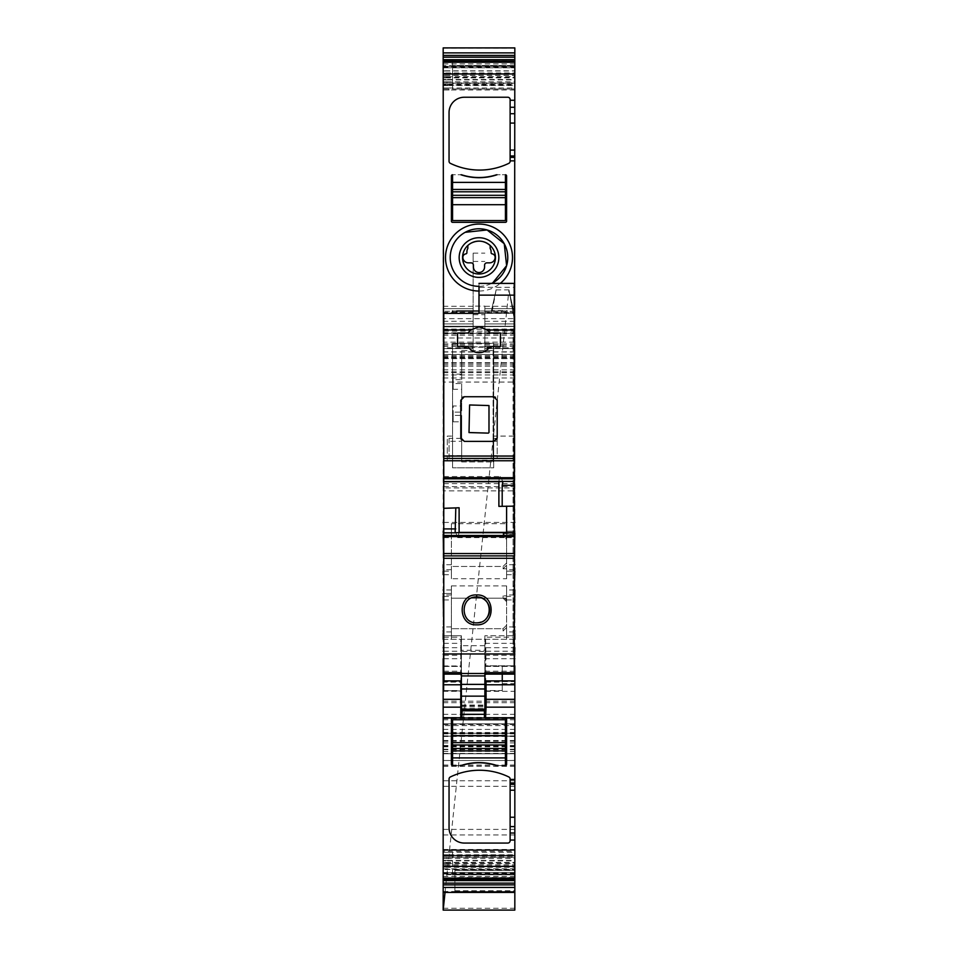 <?xml version="1.0" encoding="UTF-8"?>
<svg xmlns="http://www.w3.org/2000/svg" width="958" height="958" viewBox="0 0 958 958"><rect width="100%" height="100%" fill="white"/><g stroke="black" fill="none" stroke-linecap="round" stroke-linejoin="round"><path stroke-width="0.72" stroke-dasharray="4.79 3.59" d="M514.23 639.285L443.77 639.285M514.829 639.285L506.602 639.285L506.602 596.415L514.829 596.415M443.171 639.285L506.602 639.285L506.602 627.478L503.082 631.011L506.602 631.011M485.299 639.285L485.299 690.969M460.798 716.668L460.798 639.285L460.798 691.317L460.798 690.55L443.997 690.55L460.798 690.969M461.385 709.171L461.385 651.452L484.868 651.452L484.868 635.765L484.868 637.178L514.23 637.178L514.23 674.133M461.385 708.573L484.868 708.573L484.868 651.452M502.255 680.899L502.255 690.55L485.778 690.55L485.766 666.337L514.829 666.337M514.829 665.954L485.766 666.337M484.868 637.178L484.868 665.786L514.23 665.786L485.814 665.786L485.981 658.757L514.23 658.757M485.598 639.285L485.981 658.757M502.255 683.677L514.829 683.677L514.829 691.317L514.829 680.899M514.829 683.677L514.829 680.97L486.017 680.97M514.829 892.413L514.829 849.794L514.829 892.413M443.171 908.292L514.829 908.292L514.829 910.088L443.171 910.088L443.171 723.853L514.829 723.853L514.829 765.202L514.829 47.9M514.829 908.292L514.829 723.853L443.171 723.853L443.171 725.589L514.829 725.589M514.829 326.474L443.171 326.858L514.829 326.474M514.829 61.779L514.829 89.968L514.829 61.779M514.829 874.786L514.829 857.159L514.829 880.582L514.829 874.786L452.571 874.786L452.571 851.291L452.571 880.653L452.571 874.786L514.829 874.786M514.829 436.094L514.829 460.762L514.829 436.094L493.681 436.094L493.681 460.762L514.829 460.762M514.829 59.659L452.571 59.659L452.571 65.527L452.571 59.659L514.829 59.659L514.829 65.527L514.829 59.719M514.829 760.496L514.829 855.35L514.829 760.496L443.171 760.496L443.171 855.35L443.171 760.496L514.829 760.46M514.23 594.954L506.602 594.954L506.602 596.415L514.23 596.415M506.602 594.954L506.602 585.913L506.602 595.888L503.082 595.888L506.602 599.421L506.602 595.888M506.602 585.913L451.398 585.913L451.398 598.175L503.082 598.175A3.521 3.521 0 0 1 506.602 601.696L506.602 599.421M443.77 599.936L451.398 599.936L451.398 639.285L451.398 598.175L503.082 598.175A3.521 3.521 0 0 1 506.602 601.696L506.602 625.191L503.082 628.711L451.398 628.711L503.082 628.711L503.082 631.011M506.602 625.179L503.082 628.711L506.602 625.179L506.602 627.478M484.868 672.636L484.868 665.786M484.868 709.171L484.868 708.573M484.868 690.969L484.868 666.301L484.868 690.969M443.171 860.428L447.721 860.428L448.5 857.422L443.171 857.422L443.171 866.918L445.865 866.918L443.171 867.313L443.171 869.313L445.219 869.313L443.171 869.505L443.171 878.534L443.171 874.63L514.829 874.63M443.171 862.859L445.865 862.428L443.171 862.859L443.171 864.858L445.219 864.858L443.171 865.038L443.171 874.63M443.171 862.428L443.171 857.422M454.918 877.504L454.918 891.659L454.918 869.708L454.918 870.451L514.829 870.451L454.918 870.451L454.918 877.504L514.829 877.504M443.171 65.671L443.171 89.956L443.171 66.33L443.171 67.814L514.829 67.814L443.171 67.814L443.171 65.671L514.829 65.671M514.23 534.169L506.602 534.169L506.602 531.235L514.829 531.235M506.602 523.667L506.602 539.462A3.521 3.521 0 0 0 503.082 535.929L451.398 535.929L451.398 523.667L506.602 523.667L506.602 531.235L514.23 531.235M514.23 564.705L506.602 564.705L506.602 534.169L514.829 534.169M514.829 568.226L514.23 568.226M514.23 571.16L506.602 571.16L506.602 564.705M443.77 571.16L451.398 571.16L451.398 578.74L506.602 578.74L506.602 571.16L514.829 571.16M514.23 593.481L514.829 593.481M514.829 630.484L514.23 630.484M514.829 633.418L514.23 633.418M493.681 460.762L493.681 436.094M452.571 65.527L452.571 83.142L452.571 65.527L514.829 65.527L452.571 65.527M452.571 89.022L514.829 89.022L452.571 89.022L452.571 83.142L452.571 89.022M443.77 331.181L514.23 331.181L514.23 313.35L443.77 313.35L443.77 487.945L514.23 487.945L514.23 635.765L484.868 635.765L514.23 635.765L514.23 637.178M484.868 666.301L502.255 666.301L502.255 674.133M485.754 690.969L502.255 690.969L502.255 666.301M443.171 858.512L446.835 858.512L447.614 855.506L443.171 855.506M443.171 852.309L448.5 852.309L447.721 855.099L443.171 855.099M443.171 850.333L514.829 850.333L449.122 850.345L448.799 851.291L443.171 851.291L443.171 850.345L449.122 850.345L448.799 851.291L514.829 851.291M443.171 854.764L449.122 854.764L448.799 856.212L443.171 856.212M443.171 863.625L446.835 863.625L447.614 860.835L443.171 860.835M443.171 70.808L445.219 70.988L443.171 70.988M443.171 73.395L445.865 73.395L443.171 73M443.171 76.688L446.835 76.688L447.614 79.478L443.171 79.478M443.171 82.879L448.5 82.879L447.721 79.885L443.171 79.885M443.171 85.549L449.122 85.549L448.799 84.088L443.171 84.088M514.829 89.956L449.122 89.956L448.799 89.01L443.171 89.01L443.171 89.956L449.122 89.956L448.799 89.01L514.829 89.01M443.171 87.992L448.5 87.992L447.721 85.202L443.171 85.202M443.171 81.801L446.835 81.801L447.614 84.795L443.171 84.795M443.171 77.873L445.865 77.873L443.171 77.454M443.171 75.263L445.219 75.442L443.171 75.442M510.123 99.584L510.123 161.231A2.347 2.347 0 0 1 508.806 163.351A66.952 66.952 0 0 1 450.368 163.351A2.347 2.347 0 0 1 449.051 161.231L449.051 112.505A15.268 15.268 0 0 1 464.319 97.237L507.776 97.237A2.347 2.347 0 0 1 510.123 99.584M506.602 539.45L506.602 562.945L503.082 566.465L506.602 562.945L503.082 566.465L451.398 566.465L451.398 535.929L503.082 535.929L506.602 539.462A3.521 3.521 0 0 0 503.082 535.929A3.521 3.521 0 0 1 506.602 539.45M506.602 578.74L506.602 562.945M493.681 467.803L493.681 343.299L452.571 343.299L452.571 467.803L452.571 343.299L493.681 343.299L493.681 467.803L452.571 467.803L493.681 467.803M443.77 653.967L514.23 653.967L514.23 326.271L513.057 326.271L513.057 473.12L514.23 473.12M514.23 457.553L514.23 464.259L514.23 457.397L513.057 457.397L514.23 457.397L514.23 326.271L513.057 326.271L513.057 464.965L514.23 464.965L514.23 460.762M514.23 653.967L513.057 653.967L514.23 653.967L514.23 464.965M514.23 487.945L514.23 333.324L443.77 333.324L514.23 333.324L514.23 331.181M508.949 290.43L514.23 318.942L514.23 313.35L514.23 318.942L508.949 289.867L445.051 892.413M479 311.003L501.321 311.003L501.321 313.35L501.321 311.003L501.321 313.35L501.321 311.003L501.321 313.35L501.321 311.003L501.321 313.35L505.429 313.35L501.321 313.35L501.321 311.003L505.429 311.003L456.679 311.003L456.679 313.35L456.679 311.003L456.679 313.35L456.679 311.003L456.679 313.35L456.679 311.003L452.571 311.003L505.429 311.003L456.679 311.003C451.374 311.003 451.374 311.003 456.679 311.003L505.429 311.003L456.679 311.003L456.679 313.35L452.571 313.35L505.429 313.35L456.679 313.35C451.374 313.35 451.374 313.35 456.679 313.35C451.374 313.35 451.374 313.35 456.679 313.35L505.429 313.35L479 313.35L479 287.316L514.23 287.316L514.23 313.446M514.23 287.316L514.23 283.4M514.23 506.147L506.602 506.147L506.602 532.66M514.23 533.953L514.23 532.66L514.23 533.953L506.602 533.953M514.23 451.733L514.23 334.498L514.23 458.379L443.77 458.415L513.883 458.379L514.23 464.259M514.23 375.368L514.23 358.567L514.23 382.062L443.77 382.062L443.77 358.567L443.77 382.062M514.23 340.785L514.23 319.996L514.23 340.785M514.23 319.996L514.23 318.643L514.23 319.996M506.602 533.63L503.082 533.63L503.082 535.929M506.602 537.163L503.082 533.63M506.602 568.765L503.082 568.765L503.082 566.465L451.398 566.465L451.398 578.74M506.602 565.22L503.082 568.765M461.672 350.628L461.672 379.667L461.672 350.628L493.095 350.628L493.095 346.832L461.672 346.832L493.095 346.832L493.095 461.936L493.095 350.628M453.158 421.795L453.158 415.413L461.672 415.413L461.672 461.936L461.672 460.175L493.095 460.175L461.672 460.175L461.672 421.795L453.158 421.795L453.158 412.144L461.672 412.144L461.672 389.271L453.158 389.271L453.158 379.667L461.672 379.667M513.057 473.12L513.057 601.54L514.23 601.54L513.057 601.54L513.057 653.967L513.057 464.965M464.319 396.744L493.681 396.744M497.202 437.854L497.202 400.264L495.526 397.271M461.325 439.71L464.319 441.375L493.681 441.375L496.675 439.71M462.474 397.271L460.798 400.264L460.798 437.854M513.883 457.553L513.883 464.259M513.883 451.733L513.883 458.379M514.23 342.126L443.77 342.126L443.77 319.996L443.77 340.773M443.77 318.643L443.77 319.996L443.77 318.643L514.23 318.643M451.398 523.667L451.398 532.696L443.77 532.696M443.171 571.16L451.398 571.16L451.398 532.696M452.571 436.094L452.571 460.762L452.571 436.094L447.29 436.094L447.29 460.762L452.571 460.762M493.095 458.511L493.095 438.345L493.095 458.511L497.202 458.511L497.202 438.345L497.202 458.511M453.158 389.271L453.158 383.583L461.672 383.583L461.672 405.976L453.158 405.976L453.158 412.144M461.672 405.976L461.672 412.144M461.672 374.159L453.158 374.159L453.158 379.667M455.733 532.66L514.23 532.828M459.11 532.385L457.708 537.63L455.852 532.828M443.77 487.945L443.77 490.879L514.23 490.879M443.77 674.133L443.77 490.879M443.77 478.856L443.77 481.575L443.77 478.856L499.214 478.856L500.292 476.545L502.806 481.575M443.77 476.545L500.399 476.557M479 287.316L479 283.4M470.677 329.899L479 326.858C483.742 327.001 487.406 329.061 490.017 333.025M461.433 346.533L467.983 346.533A12.921 12.921 0 0 0 479 352.7C483.742 352.556 487.406 350.496 490.017 346.533L500.435 346.533L500.435 333.025M457.565 346.533L457.565 333.025M513.883 348.7L513.883 397.762L514.23 348.7M513.883 407.198L513.883 454.176L514.23 407.198M443.77 358.567L513.883 358.615L514.23 351.682L514.23 358.615M443.171 531.235L443.77 531.235M443.171 534.169L443.77 534.169M443.171 568.226L443.77 568.226M447.29 460.762L447.29 436.094M493.095 441.303L497.202 441.303M493.095 438.345L497.202 438.345M493.095 455.541L497.202 455.541M498.89 506.375L506.602 506.111M461.385 672.636L461.385 635.765L443.77 635.765L461.385 635.765L461.385 650.266L484.868 650.266M467.983 333.025L470.426 330.115M513.883 369.704L513.883 367.118L514.23 369.74M513.883 392.433L513.883 371.656L514.23 392.433M514.23 390.924L513.883 393.391L514.23 390.924M514.23 347.946L514.23 350.448L513.883 347.946M513.883 451.948L513.883 409.437L514.23 451.948M513.883 429.807L514.23 431.567L513.883 429.807M513.883 429.819L514.23 431.555L513.883 429.819M451.398 585.913L451.398 593.481L443.77 593.481M443.77 596.415L451.398 596.415L451.398 593.481L443.171 593.481M443.171 596.415L451.398 596.415L451.398 599.936M443.77 630.484L443.171 630.484M443.77 633.418L443.171 633.418M443.171 666.337L460.798 666.337M443.997 690.55L443.997 683.677L443.171 683.677L443.171 691.317L443.171 681.617L460.798 681.617L460.798 690.55M443.997 683.677L443.997 682.084L460.798 682.084M443.171 681.617L443.171 680.97L460.798 680.97L460.798 681.617M443.171 725.589L443.171 338.018L514.829 338.018L443.171 338.018L443.171 326.271L443.171 362.687L443.171 345.072L443.171 347.85L473.132 347.85L473.132 345.072L473.132 352.041L473.132 306.105L484.868 306.105L484.868 352.041L484.868 345.072L484.868 347.85L514.829 347.85M443.171 346.413L473.132 346.413L473.132 308.656L443.171 308.656L443.171 348.592L473.132 348.592L473.132 347.85M473.132 346.413L473.132 348.592L443.171 348.592L443.171 347.85M443.171 311.278L443.171 308.656L473.132 308.656L473.132 323.924L443.171 323.924L443.171 311.278L473.132 311.278M443.171 47.9L443.171 323.924L473.132 323.924L473.132 253.151L473.132 306.105M506.602 719.159L506.602 764.376A1.174 1.174 0 0 1 505.429 765.55L497.058 765.55A56.965 56.965 0 0 0 460.942 765.55L452.571 765.55A1.174 1.174 0 0 1 451.398 764.376L451.398 719.159A1.174 1.174 0 0 1 452.571 717.985L514.829 717.985M510.123 840.717A2.347 2.347 0 0 1 507.776 843.064L464.319 843.064A15.268 15.268 0 0 1 449.051 827.796L449.051 779.07A2.347 2.347 0 0 1 450.368 776.962A66.952 66.952 0 0 1 508.806 776.962A2.347 2.347 0 0 1 510.123 779.07L510.123 840.717M452.571 765.55L452.571 719.745L505.429 719.745L505.429 765.55L497.058 765.55A56.965 56.965 0 0 0 460.942 765.55L452.571 765.55M484.868 347.85L484.868 306.105M505.429 174.763L505.429 220.568L452.571 220.568L452.571 174.763L460.942 174.763L452.571 174.763A1.174 1.174 0 0 0 451.398 175.937L451.398 221.154A1.174 1.174 0 0 0 452.571 222.328L505.429 222.328A1.174 1.174 0 0 0 506.602 221.154L506.602 175.937A1.174 1.174 0 0 0 505.429 174.763L497.058 174.763L505.429 174.763M461.481 174.763A56.965 56.965 0 0 0 496.519 174.763M479 291.04A33.47 33.47 0 0 0 500.28 283.4M479 286.334A28.776 28.776 0 0 0 491.67 283.4M460.942 174.763A56.965 56.965 0 0 0 497.058 174.763A56.965 56.965 0 0 1 460.942 174.763M465.205 232.315A28.776 28.776 0 0 0 453.745 271.353A28.776 28.776 0 0 0 492.795 282.814M471.12 243.128A16.442 16.442 0 0 0 465.648 267.162A16.442 16.442 0 0 0 486.88 271.988A16.442 16.442 0 0 0 490.161 245.488L490.161 248.505A5.904 5.904 0 0 1 491.095 251.691L491.095 252.684A1.174 1.174 0 0 0 492.113 253.858A3.521 3.521 0 0 1 495.142 257.462M489.574 262.851L486.927 262.851A2.347 2.347 0 0 0 484.58 265.198L484.58 266.959A5.58 5.58 0 0 1 479 272.539A5.58 5.58 0 0 1 473.42 266.959L473.42 265.198A2.347 2.347 0 0 0 471.073 262.851L468.426 262.851A5.58 5.58 0 0 1 462.858 257.462A3.521 3.521 0 0 1 465.887 253.858A1.174 1.174 0 0 0 466.905 252.684L466.905 251.691A5.904 5.904 0 0 1 467.839 248.505L467.839 245.488M490.843 313.35L514.218 313.35L508.949 290.298L514.23 313.35L490.771 313.35L496.028 290.298L490.843 313.35L491.346 310.62L507.189 310.62L507.189 313.35M449.051 438.345L449.051 455.541L461.672 455.541L461.672 441.303L449.051 441.303L449.051 438.345L461.672 438.345L461.672 455.541M461.672 438.345L461.672 441.303M449.051 455.541L449.051 458.511L461.672 458.511M449.051 458.511L449.051 441.303M469.013 432.573L469.6 404.935L488.987 405.521L488.987 432.573M480.952 622.101A12.921 12.921 0 0 0 486.029 618.82M461.481 765.55A56.965 56.965 0 0 1 496.519 765.55M443.997 690.969L443.997 666.301L461.385 666.301L461.385 690.969L461.385 666.301M443.997 666.301L443.997 674.133M443.997 680.899L443.997 682.084M498.89 481.754L499.214 478.856M461.672 461.936L493.095 461.936L461.672 461.936M453.158 383.583L453.158 374.159M461.672 383.583L461.672 389.271M453.158 415.413L453.158 405.976M461.672 415.413L461.672 421.795M479 313.35L514.23 313.35M503.082 598.175L506.602 601.696A3.521 3.521 0 0 0 503.082 598.175L503.082 595.888M452.571 880.653L514.829 880.653L452.571 880.653M484.868 323.924L514.829 323.924L484.868 323.924M484.868 308.656L514.829 308.656L484.868 308.656M484.868 348.592L514.829 348.592L484.868 348.592M443.171 362.687L514.829 362.687M443.171 354.46L514.829 354.46L443.171 354.46M443.171 733.253L514.829 733.253L443.171 733.253M443.171 753.742L514.829 753.742L443.171 753.742M443.171 736.187L514.829 736.187L443.171 736.187M443.171 855.662L443.171 892.413L443.171 855.662L514.829 855.662M443.171 892.138L514.829 892.126M452.571 717.985L443.171 717.985M485.934 682.084L502.255 682.084M461.385 651.452L461.385 650.266M485.957 647.716L514.23 647.716M461.385 706.86L484.868 706.86M486.005 651.248L514.23 651.248M486.017 654.11L514.23 654.11M443.171 876.39L514.829 876.39M443.171 872.499L514.829 872.499L443.171 872.487M443.171 873.971L514.829 873.971L443.171 873.983M443.171 873.265L514.829 873.265M445.171 865.038L514.829 865.038M445.757 862.859L514.829 862.859M445.219 864.858L514.829 864.858M446.835 858.512L514.829 858.512M445.865 862.428L514.829 862.428M447.721 855.099L514.829 855.099M447.614 855.506L514.829 855.506M448.5 852.309L514.829 852.309M449.122 854.764L514.829 854.764M448.5 857.422L514.829 857.422M448.799 856.212L514.829 856.212M447.614 860.835L514.829 860.835M447.721 860.428L514.829 860.428M445.865 866.918L514.829 866.918M446.835 863.625L514.829 863.625M445.219 869.313L514.829 869.313M445.757 867.313L514.829 867.313M443.171 878.199L514.829 878.199M445.171 869.505L514.829 869.505M454.918 869.708L514.829 869.708M454.918 885.012L514.829 885.012M454.918 890.88L514.829 890.88M454.918 891.659L514.829 891.659L454.918 891.67M454.918 891.347L514.829 891.347M454.918 891.215L514.829 891.215M443.171 884.845L514.829 884.845M443.171 765.31L514.829 765.31M443.171 62.102L514.829 62.102M445.171 70.808L514.829 70.808M445.757 73L514.829 73M445.219 70.988L514.829 70.988M446.835 76.688L514.829 76.688M445.865 73.395L514.829 73.395M447.721 79.885L514.829 79.885M447.614 79.478L514.829 79.478M448.799 84.088L514.829 84.088M448.5 82.879L514.829 82.879M449.122 85.549L514.829 85.549M448.5 87.992L514.829 87.992M447.614 84.795L514.829 84.795M447.721 85.202L514.829 85.202M445.865 77.873L514.829 77.873M446.835 81.801L514.829 81.801M445.219 75.442L514.829 75.442M445.757 77.454L514.829 77.454M443.171 67.048L514.829 67.048M445.171 75.263L514.829 75.263M443.171 66.33L514.829 66.33L443.171 66.33M443.171 63.923L514.829 63.923M514.23 532.696L506.602 532.696M506.602 537.689L514.23 537.689M514.23 569.699L506.602 569.699M514.23 589.96L506.602 589.96M506.602 599.936L514.23 599.936M514.23 626.951L506.602 626.951M514.23 631.945L506.602 631.945M452.571 83.142L514.829 83.142L452.571 83.142M443.171 766.34L514.829 766.34M443.171 829.389L514.829 829.389M484.868 643.321L514.23 643.321M484.868 671.223L514.23 671.223M513.057 585.817L514.23 585.817M514.23 472.641L513.057 472.641M513.057 488.364L514.23 488.364L513.057 488.364M513.057 570.573L514.23 570.573L513.057 570.573M513.057 586.296L514.23 586.296M514.23 593.972L513.057 593.972M451.398 564.705L443.77 564.705M443.77 537.689L451.398 537.689M451.398 569.699L443.77 569.699M456.822 536.432L506.602 536.432L458.487 536.408M458.786 535.294L506.602 535.294M443.77 671.223L461.385 671.223M443.77 643.321L461.385 643.321M443.77 637.178L461.385 637.178M451.398 589.96L443.77 589.96M451.398 594.954L443.77 594.954M451.398 626.951L443.77 626.951M451.398 631.945L443.77 631.945M443.77 651.248L460.798 651.248M443.77 647.716L460.798 647.716M443.77 654.11L460.798 654.11M443.77 658.757L460.798 658.757M443.171 352.041L473.132 352.041M443.171 312.284L473.132 312.284M443.171 321.301L473.132 321.301M443.171 306.309L473.132 306.309M473.132 253.151L484.868 253.151M473.132 261.438L484.868 261.438M473.132 314.703L484.868 314.703M443.77 655.248L461.385 655.248M501.178 477.767L443.77 477.767L499.513 477.743M443.77 481.395L502.148 481.395M443.77 481.563L502.267 481.563M461.672 347.263L493.095 347.263M443.77 574.692L451.398 574.692M479 312.727L514.23 312.727M443.77 483.658L514.23 483.658M443.77 486.592L514.23 486.592M513.057 480.784L514.23 480.784M513.057 578.141L514.23 578.141M461.385 705.818L484.868 705.818M484.868 655.248L514.23 655.248M484.868 645.728L461.385 645.728M443.171 834.933L514.829 834.933M443.171 855.314L514.829 855.314M443.171 849.483L514.829 849.483M443.171 786.302L514.829 786.302M443.171 780.758L514.829 780.758M452.571 857.159L514.829 857.159L452.571 857.159M506.602 574.692L514.23 574.692M443.77 522.421L514.23 522.421M443.171 48.175L514.829 48.175M443.171 59.923L514.829 59.923M484.868 306.309L514.829 306.309M484.868 321.301L514.829 321.301M484.868 311.278L514.829 311.278M484.868 312.284L514.829 312.284M484.868 346.413L514.829 346.413M484.868 352.041L514.829 352.041M443.171 355.586L514.829 355.586M443.171 351.814L514.829 351.814M443.171 333.863L514.829 333.863M443.171 332.737L514.829 332.737M443.171 329.205L514.829 329.205M443.171 329.097L514.829 329.097M443.171 335.204L514.829 335.204M443.171 343.886L514.829 343.886M443.171 357.394L514.829 357.394M443.171 363.226L514.829 363.226M443.171 366.196L514.829 366.196M443.171 371.812L514.829 371.812M443.171 369.872L514.829 369.872M443.171 357.753L514.829 357.753M443.171 356.639L514.829 356.639M443.171 358.699L514.829 358.699M443.171 364.782L514.829 364.782M443.171 374.949L514.829 374.949M443.171 377.991L514.829 377.991M443.171 701.172L514.829 701.172M443.171 702.693L514.829 702.693M443.171 714.345L514.829 714.345M443.171 717.386L514.829 717.386M443.171 729.397L514.829 729.397M443.171 733.612L514.829 733.612M443.171 735.936L514.829 735.936M443.171 742.893L514.829 742.893M443.171 745.48L514.829 745.48M443.171 746.833L514.829 746.833M443.171 749.671L514.829 749.671M443.171 751.395L514.829 751.395M443.171 741.073L514.829 741.073M443.171 719.781L514.829 719.781M443.171 724.499L514.829 724.499M443.171 740.534L514.829 740.534M443.171 746.078L514.829 746.078M443.171 765.083L514.829 765.083M443.171 753.455L514.829 753.455M443.171 749.24L514.829 749.24M443.171 736.462L514.829 736.462M443.171 732.487L514.829 732.487M443.171 723.997L514.829 723.997M443.171 741.217L514.829 741.217M443.171 891.491L514.829 891.491M443.171 868.822L514.829 868.822M443.171 849.83L514.829 849.83L443.171 849.794M443.171 880.39L514.829 880.39M485.957 681.617L514.829 681.617M454.918 890.724L514.829 890.724M514.829 89.968L443.171 89.968M457.589 537.63L506.602 537.63M443.77 666.445L460.798 666.445M443.171 665.954L460.798 665.954M443.171 691.317L460.798 691.317M443.171 345.072L473.132 345.072M443.171 348.592L473.132 348.592M496.028 290.43L491.777 313.35M505.429 313.35L505.429 311.003L505.429 313.35M452.571 313.35L452.571 311.003M496.028 289.867L508.949 289.867M461.385 705.04L484.868 705.04M443.171 855.35L514.829 855.35M484.868 345.072L514.829 345.072M443.171 326.271L514.829 326.271L443.171 326.271M443.171 372.662L514.829 372.662M443.171 733.84L514.829 733.84M443.171 718.632L514.829 718.632M443.171 765.202L514.829 765.202M485.706 691.317L514.829 691.317M485.778 666.445L514.23 666.445"/><path stroke-width="1.44" d="M514.23 647.716L514.23 639.285M443.77 639.285L443.77 658.757M485.299 690.969L485.299 709.555L462.031 710.177L460.798 708.944M485.299 709.555L485.622 716.716L486.113 705.938L486.041 680.91L485.658 690.969M514.829 647.716L514.23 666.445M514.829 680.97L514.829 666.337M486.029 680.899L514.829 680.899L514.829 717.77L484.401 717.77L485.622 716.716M514.829 717.985L443.171 717.985L443.171 866.355L514.829 866.355L514.829 717.77M514.829 866.355L514.829 910.1L443.171 910.1L443.171 892.413L514.829 892.413M514.829 52.882L443.171 52.882L443.171 47.9L514.829 47.9L514.23 674.133L484.868 674.133M514.23 571.16L514.829 532.696M514.829 571.16L514.23 589.96M514.23 630.484L514.829 589.96M514.829 630.484L514.23 633.418M514.829 639.285L514.829 633.418M443.171 52.882L443.171 59.719L514.829 59.659M514.23 672.636L484.868 672.636L484.868 709.171L461.385 709.171L461.385 696.155L484.868 696.155M510.123 784.339L510.123 840.717A2.347 2.347 0 0 1 507.776 843.064L464.319 843.064A15.268 15.268 0 0 1 449.051 827.796L449.051 779.07A2.347 2.347 0 0 1 450.368 776.962A66.952 66.952 0 0 1 508.806 776.962A2.347 2.347 0 0 1 510.123 779.07L510.123 784.339L514.829 784.339M443.171 866.355L443.171 878.522L514.829 878.522L443.171 878.522L443.171 880.582L514.829 880.582M514.829 887.431L443.171 887.431L443.171 880.582M443.171 59.719L443.171 61.779L514.829 61.779L443.171 61.779L443.77 531.235M510.123 99.584A2.347 2.347 0 0 0 507.776 97.237A2.347 2.347 0 0 1 510.123 99.584L510.123 107.272L514.829 107.272M507.776 97.237L464.319 97.237A15.268 15.268 0 0 0 449.051 112.505L449.051 161.231A2.347 2.347 0 0 0 450.368 163.351A66.952 66.952 0 0 0 508.806 163.351A2.347 2.347 0 0 0 510.123 161.231L510.123 107.272M514.23 531.235L514.829 531.235M514.829 534.169L514.23 534.169M514.829 568.226L514.23 568.226M514.829 593.481L514.23 593.481M460.798 709.555A1.233 1.233 0 0 0 462.031 710.788L484.377 710.788L484.449 714.309L462.031 714.309L462.031 710.177M484.868 690.969L485.754 690.969M455.194 532.672L514.23 532.696L455.146 532.696L514.23 532.672L514.23 485.311L502.196 485.311L502.962 481.419L443.77 481.575L502.806 481.575L443.77 481.575L443.77 478.808L514.23 478.808L514.23 458.415L514.23 460.762L443.77 460.762L443.77 458.415L514.23 458.427L514.23 283.4L479 283.4M514.23 485.311L514.23 478.808M502.255 674.133L502.255 680.899M508.806 163.351A2.395 2.395 0 0 0 510.123 161.231M455.146 532.696L455.804 507.92L459.11 507.764L459.11 532.66M443.77 481.575L443.77 553.544L514.23 553.544M461.385 674.133L443.77 674.133L443.77 553.544M514.23 458.427L443.77 458.427L443.77 313.35L479 313.35L479 295.148L514.23 295.148M490.017 333.025L487.418 329.971L479 326.858L470.582 329.971L467.983 333.025L457.565 333.025L457.565 346.533L467.983 346.533C470.582 350.496 474.258 352.556 479 352.7C483.742 352.556 487.418 350.496 490.017 346.533L500.435 346.533L500.435 333.025L490.017 333.025L500.435 333.025M495.526 397.271L493.681 396.744L497.202 400.264L497.202 437.854L493.681 441.375L464.319 441.375L460.798 437.854L460.798 400.264L464.319 396.744L462.474 397.271M496.675 439.71L497.202 437.854M461.325 439.71L460.798 437.854M443.77 460.762L443.77 478.808M443.77 340.773L443.77 342.126M479 287.316L479 295.148M461.433 346.533L457.565 346.533M457.565 333.025L467.983 333.025M443.77 534.169L443.171 531.235M443.77 564.705L443.171 534.169M443.77 571.16L443.77 568.226M514.23 506.147L498.89 506.375L498.89 481.575M443.77 508.303L459.11 507.764M443.77 508.339L455.804 507.92M443.77 593.481L443.77 574.692M443.171 593.481L443.77 596.415M443.77 626.951L443.171 596.415M443.171 626.951L443.77 630.484M443.171 630.484L443.77 633.418M443.171 683.677L443.171 658.757M460.798 680.97L460.798 716.668L462.031 717.77L443.171 717.77L443.171 707.16L460.798 707.16M443.171 680.97L443.171 707.16M506.602 719.159A1.174 1.174 0 0 0 505.429 717.985L506.602 719.159L506.602 764.376A1.174 1.174 0 0 1 505.429 765.55L505.429 757.91L452.571 757.91L452.571 765.55A1.174 1.174 0 0 1 451.398 764.376L451.398 719.159A1.174 1.174 0 0 1 452.571 717.985M505.429 757.91L505.429 750.868L452.571 750.868L452.571 719.745L505.429 719.745L505.429 735.6L452.571 735.6M452.571 757.91L452.571 750.868M496.519 765.55L497.058 765.55A56.965 56.965 0 0 0 460.942 765.55C472.977 761.634 485.023 761.634 497.058 765.55L496.519 765.55A56.965 56.965 0 0 0 461.481 765.55L461.481 765.55M505.429 735.6L505.429 750.868M452.571 204.713L452.571 174.763A1.174 1.174 0 0 0 451.398 175.937L451.398 221.154A1.174 1.174 0 0 0 452.571 222.328L505.429 222.328A1.174 1.174 0 0 0 506.602 221.154L506.602 175.937A1.174 1.174 0 0 0 505.429 174.763L505.429 220.568L452.571 220.568L452.571 204.713L505.429 204.713M452.571 189.444L505.429 189.444M497.058 174.763L497.058 174.763C485.023 178.667 472.977 178.667 460.942 174.763A56.965 56.965 0 0 0 497.058 174.763M461.481 174.763L461.481 174.763A56.965 56.965 0 0 0 496.519 174.763M500.28 283.4A33.47 33.47 0 0 0 462.954 228.184A33.47 33.47 0 0 0 479 291.04M491.67 283.4A28.776 28.776 0 0 0 504.255 243.763A28.776 28.776 0 0 0 451.122 264.683A28.776 28.776 0 0 0 479 286.334M465.205 232.315L487.083 229.956L504.231 243.727M504.267 243.799L506.602 265.677L492.795 282.814M469.492 240.159A19.831 19.831 0 0 1 496.412 248.05A19.831 19.831 0 0 1 488.508 274.97A19.831 19.831 0 0 1 461.588 267.066A19.831 19.831 0 0 1 469.492 240.159M471.12 243.128A16.442 16.442 0 0 0 464.57 265.45A16.442 16.442 0 0 0 486.88 271.988A16.442 16.442 0 0 0 490.161 245.488A16.442 16.442 0 0 0 471.12 243.128C477.97 239.847 484.317 240.638 490.161 245.488L490.161 248.505A5.904 5.904 0 0 1 491.095 251.691L491.095 252.684A1.174 1.174 0 0 0 492.113 253.858A3.521 3.521 0 0 1 495.142 257.462A5.58 5.58 0 0 1 489.574 262.851A5.58 5.58 0 0 0 495.142 257.462M479 313.35L456.679 313.35L456.679 311.003C451.374 311.003 451.374 311.003 456.679 311.003L479 311.003M469.013 432.537L488.4 433.124L469.013 432.573L469.6 404.971L488.987 405.557L488.987 432.537M486.029 618.82A12.921 12.921 0 0 0 476.653 597.002C459.996 596.211 459.972 623.622 476.653 622.844A12.921 12.921 0 0 0 480.952 622.101M476.653 597.002C493.226 596.199 493.502 623.359 476.653 622.844C459.912 623.586 460.056 596.175 476.653 597.002L476.653 594.93C496.04 594.08 495.849 625.825 476.653 624.832C457.469 625.837 457.253 594.068 476.653 594.93M489.574 262.851L486.927 262.851A2.347 2.347 0 0 0 484.58 265.198L484.58 266.959A5.58 5.58 0 0 1 479 272.539A5.58 5.58 0 0 1 473.42 266.959L473.42 265.198A2.347 2.347 0 0 0 471.073 262.851L468.426 262.851A5.58 5.58 0 0 1 462.858 257.462A3.521 3.521 0 0 1 465.887 253.858A1.174 1.174 0 0 0 466.905 252.684L466.905 251.691A5.904 5.904 0 0 1 467.839 248.505L467.839 245.488M452.571 197.659L505.429 197.659M505.429 742.642L452.571 742.642M443.997 674.133L443.997 680.899M506.602 506.147L506.602 532.66M493.681 396.744L464.319 396.744M443.171 571.16L443.171 574.692M443.171 564.705L443.171 568.226M502.196 506.303L502.196 485.311M443.77 653.967L514.23 653.967M443.77 672.636L461.385 672.636L461.385 696.155M514.23 596.415L514.829 596.415M443.171 887.431L443.171 892.413M485.622 714.452L484.449 714.452L484.401 717.77M485.455 709.399L484.221 710.177M443.171 639.285L443.171 633.418M485.55 709.615A1.174 1.174 -22.5 0 1 484.377 710.788L484.221 710.417M486.113 684.778L514.829 684.778M486.161 699.316L514.829 699.316M486.077 707.16L514.829 707.16M514.23 654.11L514.829 654.11M514.23 651.248L514.829 651.248M514.23 658.757L514.829 658.757M514.829 790.218L510.123 790.218M514.829 826.586L510.123 826.586M514.829 817.234L510.123 817.234M443.171 879.109L514.829 879.109M443.171 883.132L514.829 883.132M443.171 884.881L514.829 884.881M443.171 55.42L514.829 55.42M443.171 57.181L514.829 57.181M443.171 61.192L514.829 61.192M510.123 100.255L514.829 100.255M510.123 113.715L514.829 113.715M510.123 123.079L514.829 123.079M510.123 150.095L514.829 150.095M510.123 155.962L514.829 155.962M510.123 157.352L514.829 157.352M510.123 160.872L514.829 160.872M514.23 537.689L514.829 537.689M514.829 564.705L514.23 564.705M514.829 569.699L514.23 569.699M514.829 594.954L514.23 594.954M514.23 599.936L514.829 599.936M514.829 626.951L514.23 626.951M514.829 631.945L514.23 631.945M443.77 535.486L514.23 535.486M443.77 532.828L455.038 532.828M443.77 536.6L514.23 536.6M443.77 555.903L514.23 555.903L443.77 555.903M443.77 558.298L514.23 558.298M487.418 329.971L514.23 329.971M443.77 329.971L470.582 329.971M443.77 456.044L514.23 456.044M443.77 477.695L514.23 477.695M514.23 481.419L502.962 481.419M443.77 528.912L455.804 528.912M443.77 532.696L443.171 532.696M443.171 537.689L443.77 537.689M443.77 569.699L443.171 569.699M443.77 481.754L498.89 481.754M459.11 532.385L506.602 532.385M443.77 589.96L443.171 589.96M443.77 594.954L443.171 594.954M443.171 599.936L443.77 599.936M443.77 631.945L443.171 631.945M443.171 647.716L443.77 647.716M443.171 651.248L443.77 651.248M443.171 654.11L443.77 654.11M443.171 665.786L443.77 665.786M443.171 684.778L460.798 684.778M443.171 699.316L460.798 699.316M462.031 717.77L462.031 714.309L460.798 714.309M485.622 714.309L460.798 714.452M505.429 748.521L452.571 748.521M452.571 182.391L505.429 182.391M452.571 195.312L505.429 195.312M452.571 191.792L505.429 191.792M505.429 745.001L452.571 745.001M461.385 688.982L484.868 688.982M461.385 684.383L484.868 684.383M461.385 675.941L484.868 675.941M461.385 673.498L484.868 673.498M514.23 574.692L514.829 574.692M443.171 522.421L443.77 522.421M514.23 522.421L514.829 522.421M443.171 73.946L514.829 73.946M443.171 62.27L514.829 62.27M443.171 878.031L514.829 878.031M514.829 833.029L510.123 833.029M514.829 840.058L510.123 840.058M514.829 782.961L510.123 782.961M514.829 779.429L510.123 779.429M514.23 665.786L514.829 665.786M443.171 666.445L443.77 666.445M443.171 680.899L460.798 680.899M452.571 313.35L452.571 311.003M455.733 532.66L514.23 532.66M445.051 892.413L443.171 910.1"/></g></svg>
